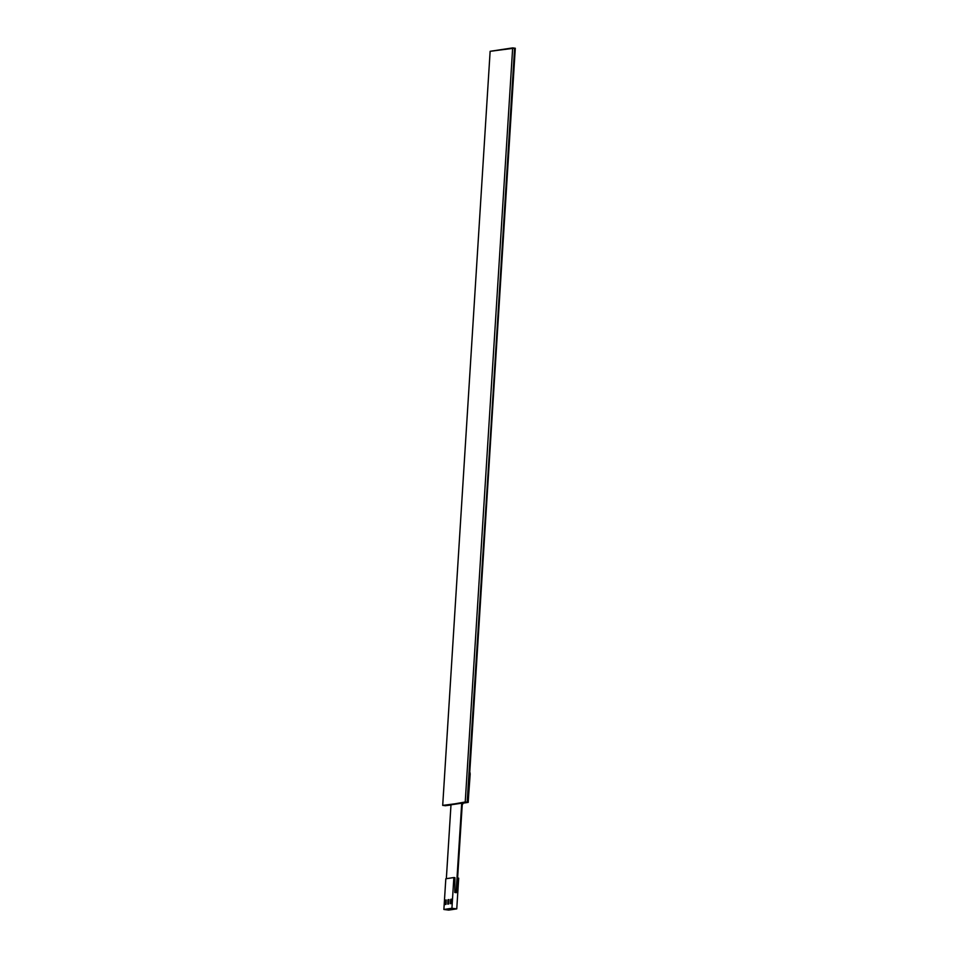 <?xml version="1.0" encoding="UTF-8"?>
<svg xmlns="http://www.w3.org/2000/svg" width="958" height="958" viewBox="0 0 958 958"><rect width="100%" height="100%" fill="white"/><g stroke="black" fill="none" stroke-linecap="round" stroke-linejoin="round"><path stroke-width="1.44" d="M445.326 805.666L442.704 805.391L490.137 51.301L512.674 47.9L465.229 801.99L444.632 805.642L467.157 802.241L442.704 805.391L490.137 51.301L514.602 48.151L512.674 47.9L465.229 801.99L467.157 802.241L515.057 48.199L467.863 802.325L515.296 48.235L467.612 802.301L514.602 48.151L467.612 802.301L445.087 805.702L450.99 804.804L446.344 878.678L450.99 804.804M454.822 891.251L456.439 891.012L454.822 891.251L456.439 891.012L461.72 803.187L456.188 890.976L454.834 891.18L456.188 890.976L461.72 803.187L467.612 802.301L445.087 805.702M470.067 772.747L468.211 802.373L469.719 772.699L468.211 802.373L463.169 803.175L462.211 805.031L456.786 891.048L461.816 805.415A2.215 1.054 97.3 0 1 463.025 803.055L463.373 803.103A2.215 1.054 -82.7 0 0 462.163 805.462L456.786 891.048L454.822 891.347L456.786 891.048L461.96 803.223L467.863 802.325L515.296 48.235M450.464 805.055L445.326 805.726L450.979 804.876M449.865 908.926L450.871 909.058M458.69 878.163L457.601 878.031L458.69 878.163L456.762 908.879L448.715 910.1L443.877 909.477L445.817 878.761L453.864 877.54L445.817 878.761L443.877 909.477L448.715 910.1L456.762 908.879L451.925 908.268L453.864 877.54L454.918 877.672L453.864 877.54L451.925 908.268L443.877 909.477L451.925 908.268L456.762 908.879L458.69 878.163M456.319 892.676L456.415 891.108L456.319 892.676L454.787 892.485L454.918 877.672M448.967 899.586L448.691 903.969L448.967 899.586L448.009 899.73L447.733 904.124L448.691 903.969L447.733 904.124L448.009 899.73L448.955 899.849M451.697 899.179L450.727 899.322L450.452 903.705L451.422 903.562L451.697 899.179L451.422 903.562L450.452 903.705L450.727 899.322L451.673 899.442M453.589 908.651L451.194 908.735L453.589 908.651M455.098 908.843L452.583 908.519L455.098 908.843M446.248 899.993L445.278 900.137L445.003 904.532L445.973 904.388L446.248 899.993L445.973 904.388L445.003 904.532L445.278 900.137L446.224 900.269M447.135 909.346L448.14 909.465M452.583 908.519L451.194 908.735M450.5 805.043L450.152 805.007A2.215 1.054 97.3 0 1 450.296 804.995A2.215 1.054 97.3 0 1 450.931 805.678M468.618 795.835L470.186 773.86"/></g></svg>

